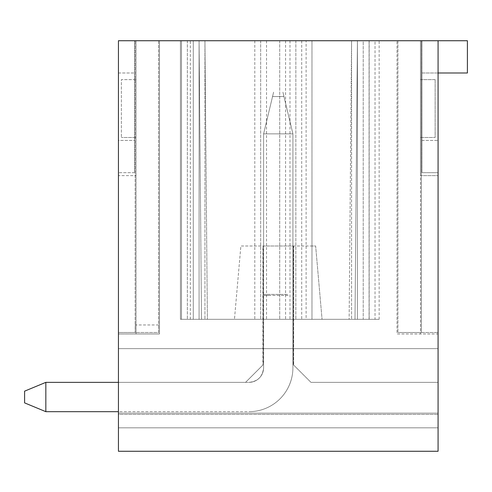 <?xml version="1.0" encoding="UTF-8"?>
<svg xmlns="http://www.w3.org/2000/svg" width="492" height="492" viewBox="0 0 492 492"><rect width="100%" height="100%" fill="white"/><g stroke="black" fill="none" stroke-linecap="round" stroke-linejoin="round"><path stroke-width="0.37" stroke-dasharray="2.46 1.84" d="M435.143 79.618L435.143 137.502L435.143 79.618L420.482 79.618L420.482 137.502L435.143 137.502L420.482 137.502L420.482 79.618L435.143 79.618M420.482 40.731L420.482 175.619L438.077 175.619L420.482 175.619L420.482 40.731L467.4 40.731L118.437 40.731L118.437 451.269L118.437 175.619L136.032 175.619L118.437 175.619L118.437 40.731L118.437 332.506L135.152 332.506L135.152 324.966L158.615 324.966L158.615 40.731L118.437 40.731L159.494 40.731L159.494 333.976L118.437 333.976L159.494 333.976L159.494 40.731L136.032 40.731L420.482 40.731L397.019 40.731L420.482 40.731L420.482 333.976L420.482 40.731M438.077 40.731L438.077 333.976L397.019 333.976L397.019 40.731L397.019 333.976L438.077 333.976L438.077 348.637L118.437 348.637L438.077 348.637L438.077 451.269L438.077 72.988L467.4 72.988L467.4 40.731L467.4 72.988L467.4 40.731L421.945 40.731L421.945 172.686L438.077 172.686L438.077 451.269L118.437 451.269L438.077 451.269L118.437 451.269L438.077 451.269L118.437 451.269L118.437 332.506L158.615 332.506L158.615 324.966M306.116 40.731L181.487 40.731L379.147 40.731L363.219 40.731L363.219 319.314L379.147 319.314L355.003 319.314L357.432 40.731L369.166 40.731L357.432 40.731L357.432 319.314L351.571 319.314L369.166 319.314L357.432 319.314L357.432 40.731L357.432 319.314L357.432 40.731L311.977 40.731L311.977 319.314L204.943 319.314L351.571 319.314L311.977 319.314L311.977 40.731L306.116 40.731L306.116 319.314M375.027 40.731L369.166 40.731L375.027 40.731L375.027 319.314L369.166 319.314L375.027 319.314L375.027 40.731M438.077 427.812L438.077 451.269L438.077 427.812L438.077 451.269L438.077 427.812L118.437 427.812L118.437 451.269L438.077 451.269L118.437 451.269L118.437 427.812L438.077 427.812L118.437 427.812L438.077 427.812L118.437 427.812L438.077 427.812L438.077 382.358L438.077 427.812L438.077 414.405L438.077 427.812L118.437 427.812L118.437 451.269L118.437 427.812L438.077 427.812M438.077 72.988L421.945 72.988L421.945 140.429L421.945 72.988L438.077 72.988L438.077 140.429L438.077 72.988L467.4 72.988L438.077 72.988L438.077 172.686L421.945 172.686L421.945 40.731L397.899 40.731L397.899 332.506L397.899 40.731L421.361 40.731L135.152 40.731L158.615 40.731L158.615 332.506L135.152 332.506L135.152 40.731L135.152 324.966M118.437 413.151L118.437 382.358L118.437 413.151L438.077 413.151L118.437 413.151M136.032 40.731L136.032 333.976L136.032 40.731M136.032 79.618L136.032 137.502L136.032 79.618L121.37 79.618L121.37 137.502L121.37 79.618L136.032 79.618M295.852 40.731L295.852 319.314L295.852 40.731M260.662 40.731L260.662 319.314L260.662 40.731M199.082 40.731L199.082 319.314L204.943 319.314L187.354 319.314L199.082 319.314L199.082 40.731L199.082 319.314L199.082 40.731L204.943 40.731L199.082 40.731L201.511 319.314L207.378 319.314L201.511 319.314L199.082 40.731L180.435 40.731L180.435 319.314L201.511 319.314L199.082 40.731L193.288 40.731L193.288 319.314L180.435 319.314L180.435 40.731L193.288 40.731L193.288 319.314L201.511 319.314L199.082 40.731M181.487 40.731L181.487 319.314L187.354 319.314L181.487 319.314L181.487 40.731M279.72 40.731L279.72 319.314L279.72 40.731M263.152 364.763L245.557 382.358L118.437 382.358L245.557 382.358L262.863 365.058L245.557 382.358L118.437 382.358L118.437 427.812L118.437 414.405L438.077 414.405L118.437 414.405L118.437 382.358L245.557 382.358L263.152 364.763L263.152 246L293.361 246L263.152 246L263.152 364.763M293.361 364.763L293.361 246L293.361 364.763L310.956 382.358L438.077 382.358L310.956 382.358L438.077 382.358L438.077 414.405L438.077 382.358L310.956 382.358L293.361 364.763M136.032 137.502L121.37 137.502L136.032 137.502M239.819 319.314L322.057 319.314L239.819 319.314M245.447 246L315.643 246L240.871 246L234.456 319.314L240.871 246M45.836 382.358L45.836 411.681L248.934 411.681A43.985 43.985 0 0 0 292.918 367.696L292.918 133.861L263.595 133.861L292.918 133.861L292.918 367.696A43.985 43.985 0 0 1 248.934 411.681A43.985 43.985 0 0 0 292.918 367.696A43.985 43.985 0 0 1 248.934 411.681A43.985 43.985 0 0 0 292.918 367.696L292.918 133.861L263.595 133.861L272.556 96.543C273.952 90.7 273.952 90.7 272.556 96.543C273.952 90.7 273.952 90.7 272.556 96.543L263.595 133.861L263.595 367.696A14.662 14.662 0 0 1 248.934 382.358A14.662 14.662 0 0 0 263.595 367.696L263.595 133.861L272.556 96.543L263.595 133.861L263.595 295.403L268.527 295.403L263.595 295.403L263.595 367.696C262.716 376.614 257.833 381.497 248.934 382.358L45.836 382.358L248.934 382.358A14.662 14.662 0 0 0 263.595 367.696A14.662 14.662 0 0 1 248.934 382.358C257.833 381.503 262.716 376.614 263.595 367.696L263.595 133.861L292.918 133.861L292.918 367.696A43.985 43.985 0 0 1 248.934 411.681L45.836 411.681L24.6 402.887L45.836 411.681L24.6 402.887L24.6 391.158L45.836 382.358L24.6 391.158L24.6 402.887L24.6 391.158L45.836 382.358L45.836 411.681L45.836 382.358L248.934 382.358L118.437 382.358M268.527 295.403L287.98 295.421L288.017 294.388L287.98 295.421L268.527 295.403M292.918 133.861L283.958 96.543C282.562 90.713 282.562 90.713 283.958 96.543C282.562 90.713 282.562 90.713 283.958 96.543C282.562 90.713 282.562 90.713 283.958 96.543C282.562 90.713 282.562 90.713 283.958 96.543L272.556 96.543C273.952 90.7 273.952 90.7 272.556 96.543C273.952 90.7 273.952 90.7 272.556 96.543L283.958 96.543L272.556 96.543L283.958 96.543L292.918 133.861M355.685 240.76L357.432 40.731L355.685 240.76L357.432 40.731L363.219 40.731L363.219 319.314L355.003 319.314L357.358 49.526L355.003 319.314L207.378 319.314L355.003 319.314L355.685 240.76M379.147 319.314L379.147 40.731M351.571 40.731L204.943 40.731L351.571 40.731L351.571 319.314L351.571 40.731L349.136 319.314L351.571 40.731M311.067 246L315.643 246L322.057 319.314L315.643 246M262.863 246L293.65 246L293.65 365.058L293.65 246L262.863 246L262.863 365.058L262.863 246M421.361 40.731L421.361 332.506L438.077 332.506L397.899 332.506L421.361 332.506L421.361 40.731M134.568 172.686L118.437 172.686L134.568 172.686L134.568 40.731L134.568 172.686M134.568 140.429L134.568 72.988L134.568 140.429L118.437 140.429L118.437 72.988L118.437 140.429L134.568 140.429M118.437 72.988L134.568 72.988L118.437 72.988M421.945 140.429L438.077 140.429L421.945 140.429M369.166 40.731L369.166 319.314L369.166 40.731M301.719 40.731L301.719 319.314M289.985 40.731L289.985 319.314M266.529 40.731L266.529 319.314M254.794 40.731L254.794 319.314M204.943 40.731L204.943 319.314L204.943 40.731L207.378 319.314L204.943 40.731M187.354 40.731L187.354 319.314L187.354 40.731M285.588 40.731L285.588 319.314M263.595 294.388L288.017 294.388L263.595 294.388M190.361 319.314L190.361 40.731M180.435 319.314L180.435 40.731M190.355 319.314L190.355 40.731M369.086 319.314L369.086 40.731L369.086 319.314"/><path stroke-width="0.74" d="M24.6 391.158L45.836 382.358L45.836 411.681L24.6 402.887L24.6 391.158M118.437 382.358L45.836 382.358M45.836 411.681L118.437 411.681L45.836 411.681M118.437 40.731L467.4 40.731L467.4 72.988L438.077 72.988L438.077 451.269L118.437 451.269L118.437 40.731M438.077 40.731L438.077 72.988"/></g></svg>
